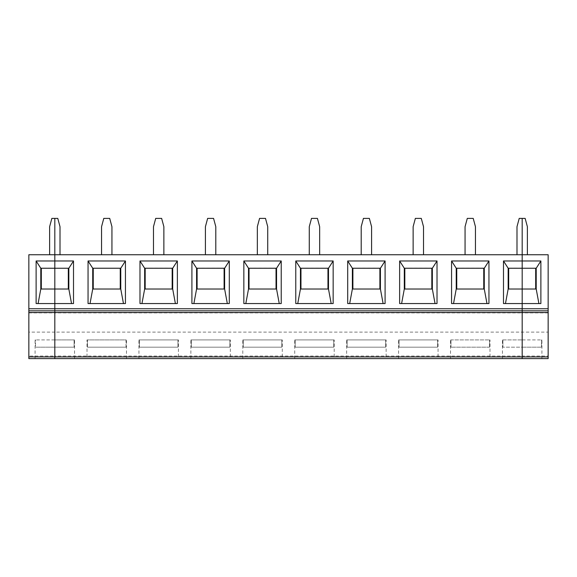 <?xml version="1.0" encoding="UTF-8"?>
<svg xmlns="http://www.w3.org/2000/svg" width="577" height="577" viewBox="0 0 577 577"><rect width="100%" height="100%" fill="white"/><g stroke="black" fill="none" stroke-linecap="round" stroke-linejoin="round"><path stroke-width="0.43" stroke-dasharray="2.88 2.16" d="M54.815 358.605L28.85 358.605L28.85 332.1L54.815 332.1L54.815 312.907L522.185 312.907L522.185 358.605L541.918 358.605L502.452 358.605L522.185 358.605L522.185 347.181L522.185 358.605L522.185 356.031L54.815 356.031L54.815 358.605L74.548 358.605L54.815 358.605L54.815 347.181L35.522 347.181L54.815 347.181L54.815 358.605L54.815 347.181L35.522 347.181L35.522 339.911L35.082 339.911L35.522 339.911L35.522 347.181L54.815 347.181L54.815 339.911L54.815 347.181L54.815 339.911L35.522 339.911L74.108 339.911L74.108 347.181L54.815 347.181L74.108 347.181L54.815 347.181L54.815 358.605L54.815 218.394L51.851 218.394L49.622 226.703L49.622 254.745L54.815 254.745L49.622 254.745M73.51 303.56L36.12 303.56M68.317 268.247L40.794 268.146L54.815 268.146L40.794 268.146L40.794 289.12L68.317 289.019L68.317 268.247L41.313 268.247L41.313 289.019M28.85 332.1L28.85 310.83L548.15 310.83L548.15 254.745L28.85 254.745L28.85 310.83L548.15 310.83L548.15 332.1L54.815 332.1L54.815 356.031L28.85 356.031M68.317 289.019L54.815 289.019L68.836 289.12L68.836 268.146L41.313 268.247M28.85 310.83L522.185 310.83L522.185 308.753L548.15 308.753M535.687 289.019L535.687 268.247L508.164 268.146L508.164 289.12L536.206 289.12L522.185 289.12L536.206 289.12L536.206 268.146L508.683 268.247L508.683 289.019L535.687 289.019L508.683 289.019M522.185 254.745L527.378 254.745L522.185 254.745L522.185 308.753L522.185 254.745L516.992 254.745L522.185 254.745L522.185 218.394L522.185 254.745M540.88 303.56L503.49 303.56M541.478 347.181L522.185 347.181L541.478 347.181L541.478 339.911L541.918 339.911L541.478 339.911L541.478 347.181L522.185 347.181L522.185 339.911L541.478 339.911L522.185 339.911L522.185 347.181L541.478 347.181M548.15 310.83L522.185 310.83L522.185 356.031L548.15 356.031L548.15 358.605M527.378 254.745L527.378 226.703L525.149 218.394L519.221 218.394L516.992 226.703L516.992 254.745M548.15 356.031L548.15 332.1M535.687 268.247L508.683 268.247M522.185 268.146L508.164 268.146L522.185 268.146M483.757 289.019L483.757 268.247L456.753 268.247L456.753 289.019L483.757 289.019L456.753 289.019M489.548 347.181L450.962 347.181L489.548 347.181L450.962 347.181L489.548 347.181L489.548 339.911L489.988 339.911L489.548 339.911L489.548 347.181M92.724 268.146L120.766 268.146L92.724 268.146L120.766 268.146L120.766 289.12L92.724 289.12L92.724 268.146M101.552 254.745L111.938 254.745L101.552 254.745L101.552 226.703L103.781 218.394L109.709 218.394L111.938 226.703L111.938 254.745M28.85 312.907L54.815 312.907L54.815 254.745L60.008 254.745L54.815 254.745L54.815 218.394L57.779 218.394L60.008 226.703L60.008 254.745M153.482 254.745L163.868 254.745L153.482 254.745L153.482 226.703L155.711 218.394L161.639 218.394L163.868 226.703L163.868 254.745M205.412 254.745L215.798 254.745L205.412 254.745L205.412 226.703L207.641 218.394L213.569 218.394L215.798 226.703L215.798 254.745M257.342 254.745L267.728 254.745L257.342 254.745L257.342 226.703L259.571 218.394L265.499 218.394L267.728 226.703L267.728 254.745M309.272 254.745L319.658 254.745L309.272 254.745L309.272 226.703L311.501 218.394L317.429 218.394L319.658 226.703L319.658 254.745M361.202 254.745L371.588 254.745L361.202 254.745L361.202 226.703L363.431 218.394L369.359 218.394L371.588 226.703L371.588 254.745M413.132 254.745L423.518 254.745L413.132 254.745L413.132 226.703L415.361 218.394L421.289 218.394L423.518 226.703L423.518 254.745M465.062 254.745L475.448 254.745L465.062 254.745L465.062 226.703L467.291 218.394L473.219 218.394L475.448 226.703L475.448 254.745M125.44 303.56L88.05 303.56M54.815 289.12L68.836 289.12L54.815 289.12M93.243 289.019L120.247 289.019L120.247 268.247L93.243 268.247L93.243 289.019L120.247 289.019M74.108 347.181L54.815 347.181L54.815 339.911L74.108 339.911L74.108 347.181M74.108 339.911L74.548 339.911L74.108 339.911M120.247 268.247L93.243 268.247M87.452 347.181L126.038 347.181L87.452 347.181L126.038 347.181L126.038 339.911L87.452 339.911L87.452 347.181L126.038 347.181L126.038 339.911L126.478 339.911L87.452 339.911L87.452 347.181M92.724 289.019L120.766 289.12L92.724 289.019M548.15 312.907L522.185 312.907L522.185 308.753L28.85 308.753M87.012 358.605L126.478 358.605L87.012 358.605L87.012 339.911L87.452 339.911L87.012 339.911M489.988 358.605L450.522 358.605L489.988 358.605L489.988 339.911M438.058 358.605L398.592 358.605L438.058 358.605L438.058 339.911L437.618 339.911L437.618 347.181L399.032 347.181L437.618 347.181L437.618 339.911L438.058 339.911M386.128 358.605L346.662 358.605L386.128 358.605L386.128 339.911L385.688 339.911L385.688 347.181L347.102 347.181L385.688 347.181L385.688 339.911L386.128 339.911M334.198 358.605L294.732 358.605L334.198 358.605L334.198 339.911L333.758 339.911L333.758 347.181L295.172 347.181L333.758 347.181L333.758 339.911L334.198 339.911M282.268 358.605L242.802 358.605L282.268 358.605L282.268 339.911L281.828 339.911L281.828 347.181L243.242 347.181L281.828 347.181L281.828 339.911L282.268 339.911M230.338 358.605L190.872 358.605L230.338 358.605L230.338 339.911L229.898 339.911L229.898 347.181L191.312 347.181L229.898 347.181L229.898 339.911L230.338 339.911M178.408 358.605L138.942 358.605L178.408 358.605L178.408 339.911L177.968 339.911L177.968 347.181L139.382 347.181L177.968 347.181L177.968 339.911L178.408 339.911M144.654 268.146L172.696 268.146L172.696 289.12L144.654 289.12L172.696 289.12L144.654 289.12L144.654 268.146L172.696 268.247L144.654 268.146M177.37 303.56L139.98 303.56M172.177 289.019L145.173 289.019L172.177 289.019L172.177 268.247L145.173 268.247L145.173 289.019M172.177 268.247L145.173 268.247M139.382 339.911L139.382 347.181L177.968 347.181L139.382 347.181L139.382 339.911L138.942 339.911L177.968 339.911L139.382 339.911M196.584 268.146L224.626 268.146L224.626 289.12L196.584 289.12L224.626 289.12L196.584 289.12L196.584 268.146L224.626 268.247L196.584 268.146M229.3 303.56L191.91 303.56M224.107 289.019L197.103 289.019L224.107 289.019L224.107 268.247L197.103 268.247L197.103 289.019M224.107 268.247L197.103 268.247M191.312 339.911L191.312 347.181L229.898 347.181L191.312 347.181L191.312 339.911L190.872 339.911L229.898 339.911L191.312 339.911M248.514 268.146L276.556 268.146L276.556 289.12L248.514 289.12L276.556 289.12L248.514 289.12L248.514 268.146L276.556 268.247L248.514 268.146M281.23 303.56L243.84 303.56M276.037 289.019L249.033 289.019L276.037 289.019L276.037 268.247L249.033 268.247L249.033 289.019M276.037 268.247L249.033 268.247M243.242 339.911L243.242 347.181L281.828 347.181L243.242 347.181L243.242 339.911L242.802 339.911L281.828 339.911L243.242 339.911M300.444 268.146L328.486 268.146L328.486 289.12L300.444 289.12L328.486 289.12L300.444 289.12L300.444 268.146L328.486 268.247L300.444 268.146M333.16 303.56L295.77 303.56M327.967 289.019L300.963 289.019L327.967 289.019L327.967 268.247L300.963 268.247L300.963 289.019M327.967 268.247L300.963 268.247M295.172 339.911L295.172 347.181L333.758 347.181L295.172 347.181L295.172 339.911L294.732 339.911L333.758 339.911L295.172 339.911M352.374 268.146L380.416 268.146L380.416 289.12L352.374 289.12L380.416 289.12L352.374 289.12L352.374 268.146L380.416 268.247L352.374 268.146M385.09 303.56L347.7 303.56M379.897 289.019L352.893 289.019L379.897 289.019L379.897 268.247L352.893 268.247L352.893 289.019M379.897 268.247L352.893 268.247M347.102 339.911L347.102 347.181L385.688 347.181L347.102 347.181L347.102 339.911L346.662 339.911L385.688 339.911L347.102 339.911M404.304 268.146L432.346 268.146L432.346 289.12L404.304 289.12L432.346 289.12L404.304 289.12L404.304 268.146L432.346 268.247L404.304 268.146M437.02 303.56L399.63 303.56M431.827 289.019L404.823 289.019L431.827 289.019L431.827 268.247L404.823 268.247L404.823 289.019M431.827 268.247L404.823 268.247M399.032 339.911L399.032 347.181L437.618 347.181L399.032 347.181L399.032 339.911L398.592 339.911L437.618 339.911L399.032 339.911M456.234 268.146L484.276 268.146L484.276 289.12L456.234 289.12L484.276 289.12L456.234 289.12L456.234 268.146L484.276 268.247L456.234 268.146M488.95 303.56L451.56 303.56M483.757 268.247L456.753 268.247M450.962 339.911L450.962 347.181L450.962 339.911L450.522 339.911L489.548 339.911L450.962 339.911M522.185 347.181L522.185 358.605L522.185 339.911L522.185 347.181L502.892 347.181L522.185 347.181M502.892 339.911L502.892 347.181L502.892 339.911L502.452 339.911L522.185 339.911L502.892 339.911M35.082 358.605L35.082 339.911M541.918 358.605L541.918 339.911M74.548 358.605L74.548 339.911M126.478 358.605L126.478 339.911M138.942 358.605L138.942 339.911M190.872 358.605L190.872 339.911M242.802 358.605L242.802 339.911M294.732 358.605L294.732 339.911M346.662 358.605L346.662 339.911M398.592 358.605L398.592 339.911M450.522 358.605L450.522 339.911M502.452 358.605L502.452 339.911"/><path stroke-width="0.87" d="M28.85 312.532L54.815 312.532L54.815 358.605L548.15 358.605L28.85 358.605L28.85 254.745L54.815 254.745L54.815 308.753L28.85 308.753M38.096 303.56L40.794 289.019L40.794 268.247L36.12 260.977L36.12 303.56L73.51 303.56L73.51 260.977L68.836 268.247L68.836 289.019L71.534 303.56M49.622 254.745L49.622 226.703L51.851 218.394L54.815 218.394L54.815 260.977L36.12 260.977M41.313 268.247L41.313 289.019M548.15 312.532L548.15 310.83L522.185 310.83L522.185 312.532L548.15 312.532L548.15 356.903L522.185 356.903L522.185 358.605L522.185 312.532L54.815 312.532L54.815 356.903L522.185 356.903L522.185 310.83L54.815 310.83L54.815 312.532L54.815 310.83L28.85 310.83M40.794 289.019L54.815 289.019L54.815 310.83L54.815 308.753L522.185 308.753L522.185 303.56L540.88 303.56L540.88 260.977L536.206 268.247L536.206 289.019L538.904 303.56M40.794 268.247L54.815 268.247L54.815 289.019L68.836 289.019M540.88 260.977L522.185 260.977L522.185 254.745L548.15 254.745L548.15 308.753L522.185 308.753L522.185 310.83L522.185 289.019L536.206 289.019M505.466 303.56L508.164 289.019L522.185 289.019L522.185 260.977L503.49 260.977L503.49 303.56L522.185 303.56L522.185 218.394L525.149 218.394L527.378 226.703L527.378 254.745M503.49 260.977L508.164 268.247L536.206 268.247M548.15 356.903L548.15 358.605M535.687 289.019L535.687 268.247M548.15 310.83L548.15 308.753M483.757 289.019L483.757 268.247M28.85 356.903L54.815 356.903L54.815 358.605M516.992 254.745L516.992 226.703L519.221 218.394L522.185 218.394L522.185 254.745L54.815 254.745L54.815 218.394L57.779 218.394L60.008 226.703L60.008 254.745M90.026 303.56L92.724 289.019L120.766 289.019L123.464 303.56M73.51 260.977L54.815 260.977L54.815 268.247L68.836 268.247M125.44 260.977L88.05 260.977L88.05 303.56L125.44 303.56L125.44 260.977L120.766 268.247L120.766 289.019M177.37 260.977L139.98 260.977L139.98 303.56L177.37 303.56L177.37 260.977L172.696 268.247L172.696 289.019L175.394 303.56M229.3 260.977L191.91 260.977L191.91 303.56L229.3 303.56L229.3 260.977L224.626 268.247L224.626 289.019L227.324 303.56M281.23 260.977L243.84 260.977L243.84 303.56L281.23 303.56L281.23 260.977L276.556 268.247L276.556 289.019L279.254 303.56M333.16 260.977L295.77 260.977L295.77 303.56L333.16 303.56L333.16 260.977L328.486 268.247L328.486 289.019L331.184 303.56M385.09 260.977L347.7 260.977L347.7 303.56L385.09 303.56L385.09 260.977L380.416 268.247L380.416 289.019L383.114 303.56M437.02 260.977L399.63 260.977L399.63 303.56L437.02 303.56L437.02 260.977L432.346 268.247L432.346 289.019L435.044 303.56M488.95 260.977L451.56 260.977L451.56 303.56L488.95 303.56L488.95 260.977L484.276 268.247L484.276 289.019L486.974 303.56M120.247 289.019L120.247 268.247M93.243 268.247L93.243 289.019M111.938 254.745L111.938 226.703L109.709 218.394L103.781 218.394L101.552 226.703L101.552 254.745M120.766 268.247L92.724 268.247L92.724 289.019M68.317 289.019L68.317 268.247M92.724 268.247L88.05 260.977M163.868 254.745L163.868 226.703L161.639 218.394L155.711 218.394L153.482 226.703L153.482 254.745M139.98 260.977L144.654 268.247L172.696 268.247M141.956 303.56L144.654 289.019L172.696 289.019M144.654 268.247L144.654 289.019M172.177 289.019L172.177 268.247M145.173 268.247L145.173 289.019M215.798 254.745L215.798 226.703L213.569 218.394L207.641 218.394L205.412 226.703L205.412 254.745M191.91 260.977L196.584 268.247L224.626 268.247M193.886 303.56L196.584 289.019L224.626 289.019M196.584 268.247L196.584 289.019M224.107 289.019L224.107 268.247M197.103 268.247L197.103 289.019M267.728 254.745L267.728 226.703L265.499 218.394L259.571 218.394L257.342 226.703L257.342 254.745M243.84 260.977L248.514 268.247L276.556 268.247M245.816 303.56L248.514 289.019L276.556 289.019M248.514 268.247L248.514 289.019M276.037 289.019L276.037 268.247M249.033 268.247L249.033 289.019M319.658 254.745L319.658 226.703L317.429 218.394L311.501 218.394L309.272 226.703L309.272 254.745M295.77 260.977L300.444 268.247L328.486 268.247M297.746 303.56L300.444 289.019L328.486 289.019M300.444 268.247L300.444 289.019M327.967 289.019L327.967 268.247M300.963 268.247L300.963 289.019M371.588 254.745L371.588 226.703L369.359 218.394L363.431 218.394L361.202 226.703L361.202 254.745M347.7 260.977L352.374 268.247L380.416 268.247M349.676 303.56L352.374 289.019L380.416 289.019M352.374 268.247L352.374 289.019M379.897 289.019L379.897 268.247M352.893 268.247L352.893 289.019M423.518 254.745L423.518 226.703L421.289 218.394L415.361 218.394L413.132 226.703L413.132 254.745M399.63 260.977L404.304 268.247L432.346 268.247M401.606 303.56L404.304 289.019L432.346 289.019M404.304 268.247L404.304 289.019M431.827 289.019L431.827 268.247M404.823 268.247L404.823 289.019M475.448 254.745L475.448 226.703L473.219 218.394L467.291 218.394L465.062 226.703L465.062 254.745M451.56 260.977L456.234 268.247L484.276 268.247M453.536 303.56L456.234 289.019L484.276 289.019M456.234 268.247L456.234 289.019M456.753 268.247L456.753 289.019M508.164 268.247L508.164 289.019M508.683 268.247L508.683 289.019"/></g></svg>
